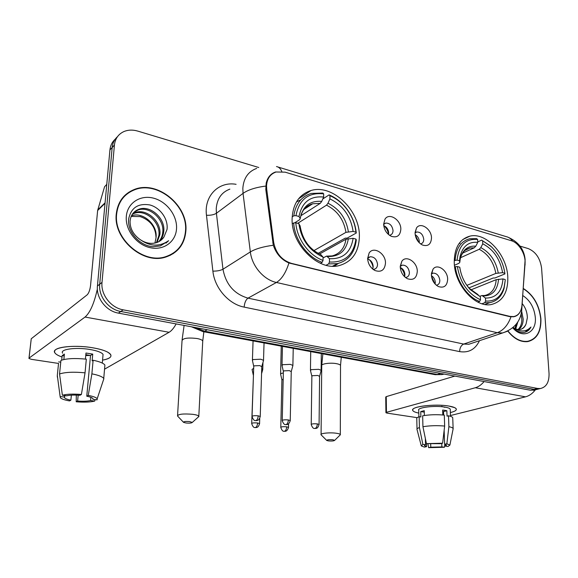 <?xml version="1.0" encoding="UTF-8"?>
<svg xmlns="http://www.w3.org/2000/svg" width="578" height="578" viewBox="0 0 578 578"><rect width="100%" height="100%" fill="white"/><g stroke="black" fill="none" stroke-linecap="round" stroke-linejoin="round"><path stroke-width="0.87" d="M454.243 262.513C454.496 284.867 475.311 308.074 491.329 304.512C502.614 301.615 508.098 292.497 507.802 277.151C507.065 254.819 486.293 231.944 469.9 236.149C459.532 239.075 454.315 247.861 454.243 262.513M292.136 218.195C290.698 244.126 318.189 271.342 339.055 265.627C352.089 261.899 358.859 252.218 359.372 236.575C360.108 210.602 332.466 183.674 310.964 190.538C299.325 194.338 293.046 203.557 292.136 218.195M385.483 263.069C384.753 270.136 381.213 272.599 374.862 270.475C370.404 267.874 367.991 263.864 367.63 258.438L369.118 253.048C373.504 245.831 385.772 253.446 385.483 263.069M373.005 269.305L374.233 269.24C376.35 268.647 377.448 267.022 377.535 264.348C376.762 259.284 374.291 256.755 370.122 256.755L367.63 258.568M417.287 271.32C416.687 278.191 413.386 280.648 407.367 278.697C403.039 276.205 400.67 272.274 400.251 266.899L401.833 261.278C406.139 254.681 417.432 262.123 417.287 271.32M405.395 277.433L406.233 277.368C408.285 276.811 409.347 275.2 409.397 272.534C408.632 267.636 406.276 265.165 402.339 265.121L400.251 266.429M447.661 279.203C447.184 285.893 444.092 288.343 438.384 286.536C434.194 284.138 431.86 280.287 431.383 274.976L433.03 269.167C437.235 263.12 447.69 270.381 447.661 279.203M436.303 285.185L436.802 285.127C438.796 284.6 439.807 283.01 439.836 280.359C439.07 275.612 436.824 273.199 433.103 273.119L431.39 274.037M400.836 229.177C400.265 235.665 397.057 238.035 391.205 236.272C386.603 233.787 384.081 229.769 383.633 224.235L384.991 219.156C389.124 212.227 401.053 219.878 400.836 229.177M389.377 235.217L390.056 235.123C391.985 234.552 392.975 233.028 393.026 230.55C392.209 225.536 389.76 223.043 385.678 223.079L383.64 224.459M431.499 237.977C431.044 244.321 428.038 246.676 422.482 245.036C418.039 242.644 415.56 238.721 415.069 233.259L416.507 227.963C420.567 221.612 431.593 229.069 431.499 237.977M420.517 243.88L420.892 243.822C422.771 243.273 423.725 241.763 423.753 239.285C422.944 234.437 420.611 232.009 416.752 231.988L415.062 232.985M367.644 258.987C370.953 260.114 372.796 262.622 373.171 266.516L372.673 269.037M400.272 267.462C403.076 268.806 404.636 271.183 404.94 274.601L404.622 276.754M431.426 275.67C433.753 277.144 435.039 279.362 435.292 282.331L435.118 284.058M383.727 225.601C386.704 226.923 388.358 229.343 388.683 232.869L388.488 234.516M415.185 234.69C417.677 236.156 419.057 238.432 419.317 241.503L419.231 242.76M266.718 189.223L266.545 185.798C267.029 178.645 270.208 174.043 276.089 171.991L285.185 172.165L511.299 240.701C518.957 242.782 525.908 254.428 525.034 263.626L521.956 305.394C521.284 311.802 518.517 315.537 513.669 316.592L509.919 316.397L291.406 263.366C281.753 260.23 275.843 253.229 273.676 242.37L266.718 189.223L265.851 189.851M116.279 213.911C113.035 239.082 143.243 264.847 165.691 257.073C177.887 252.918 184.613 244.263 185.856 231.092C188.435 205.732 157.57 180.04 134.428 189.44C123.815 193.681 117.767 201.838 116.279 213.911M173.154 253.699L175.546 251.466M507.751 331.057C514.001 338.838 520.67 342.349 527.75 341.591C536.89 339.293 541.275 331.685 540.914 318.76C539.317 305.011 533.451 294.91 523.321 288.465M527.967 341.555L528.928 341.049M128.93 192.163L132.124 190.834M519.803 312.423C518.372 314.844 516.298 316.296 513.589 316.766L509.695 316.628L288.942 262.983C281.414 259.717 276.197 253.807 273.3 245.26L265.808 189.541L266.176 183.139C267.65 177.258 270.822 173.53 275.677 171.948M517.382 244.393C520.229 246.907 522.302 250.108 523.603 253.988M115.203 139.19C112.146 141.95 110.391 145.54 109.936 149.948L97.429 286.009C96.042 298.06 106.208 311.13 118.403 313.117L530.488 390.244L538.869 388.915L534.007 389.348L120.788 311.484L534.007 389.348L537.554 388.445L540.285 388.553C546.333 387.202 549.252 382.181 549.042 373.475L541.586 268.178C540.192 258.308 535.755 251.777 528.27 248.598L520.012 246.112M97.429 286.009L99.712 284.21C98.318 296.326 108.541 309.476 120.788 311.484C108.541 309.476 98.318 296.326 99.712 284.21L112.168 147.52L99.712 284.21L102.01 282.396C100.623 294.578 110.897 307.799 123.201 309.837L537.554 388.445M117.457 136.711C114.386 139.479 112.623 143.084 112.168 147.52C112.623 143.084 114.386 139.479 117.457 136.711M258.763 167.504L137.81 131.112C132.817 129.653 128.193 129.797 123.945 131.546C118.353 134.118 115.181 138.619 114.422 145.064L102.01 282.396M126.517 194.425L123.837 196.412M530.488 390.244L535.351 389.81M124.133 196.679L121.712 198.976M185.509 231.005C188.074 205.913 157.527 180.481 134.623 189.779C124.111 193.977 118.122 202.047 116.648 214.005C113.447 238.916 143.351 264.413 165.568 256.711C177.627 252.6 184.281 244.032 185.509 231.005M155.988 238.013L154.926 243.049M132.759 213.636L135.274 212.502C146.487 208.246 161.732 221.562 159.839 234.74L157.035 242.449M132.391 214.149L134.349 213.325C145.555 209.07 160.771 222.349 158.878 235.506L156.443 242.652M139.471 239.111C144.991 243.071 150.598 244.263 156.291 242.702C159.535 241.669 162.086 239.776 163.935 237.031L167.006 229.509C168.487 219.127 160.164 207.625 149.868 204.952C138.207 203.051 131.148 207.661 128.692 218.78C126.929 231.612 139.724 246.033 153.192 246.727L160.352 245.91L168.624 240.694C159.318 247.073 149.601 246.546 139.471 239.111C133.178 234.336 130.043 228.426 130.057 221.388C130.599 215.283 133.59 211.223 139.016 209.193C150.287 204.937 165.626 218.383 163.733 231.662C163.364 235.383 161.883 238.635 159.275 241.409M133.988 212.227L138.07 210.024C149.326 205.768 164.643 219.185 162.75 232.435C162.411 235.918 161.074 239.01 158.74 241.698M163.935 237.031L160.8 240.397M131.437 215.818L131.596 215.76C142.759 211.505 157.91 224.683 156.017 237.775C155.764 227.342 150.49 220.276 140.187 216.584L131.17 216.418M126.322 216.389C125.079 229.806 136.372 244.631 149.969 247.637C163.56 250.838 175.806 241.835 176.521 228.787C177.439 215.789 166.89 201.614 153.618 198.189C140.367 194.576 127.37 202.929 126.322 216.389M170.272 255.317L172.945 253.381M168.624 240.694L165.944 243.128M62.019 357.009C55.755 354.791 53.429 352.551 55.055 350.29C57.851 346.41 76.968 345.073 92.523 347.746C98.824 348.801 103.686 350.16 107.111 351.836C113.404 355.463 111.908 358.23 102.624 360.13C109.249 358.895 111.922 357.023 110.644 354.524C108.599 351.764 102.559 349.502 92.523 347.746C73.03 344.329 50.459 347.551 54.888 352.876C55.893 354.336 58.262 355.716 62.019 357.009M97.357 289.014C94.192 303.349 90.089 312.698 85.053 317.055L29.045 358.107L28.951 358.468L31.422 359.335L58.544 363.439M176.131 323.926C173.855 328.087 171.514 330.869 169.101 332.278L104.546 369.169M28.987 358.15L31.248 338.751L87.177 294.823C88.846 293.097 89.98 289.932 90.573 285.33L97.631 210.522L104.575 186.694L106.764 184.469M71.376 395.157L70.884 400.157C67.453 399.477 65.343 398.69 64.541 397.794L64.519 395.525M59.548 373.966L62.388 395.236L66.643 395.807C69.873 395.056 74.295 394.882 79.916 395.28L81.39 394.485L85.045 372.832L86.317 359.176C75.097 358.049 66.636 358.447 60.936 360.383L59.548 373.966C65.263 372.131 73.76 371.748 85.045 372.832M85.407 359.075L85.978 353.028L92.747 354.104L92.126 360.845L93.116 360.239L91.88 373.843L88.261 395.41L86.765 396.205L90.515 355.499L85.826 354.661M62.648 353.194C59.483 349.329 75.769 347.017 89.843 349.466C97.14 350.73 101.547 352.378 103.065 354.386L102.898 356.272M93.116 360.239C99.611 361.604 103.541 363.201 104.9 365.043L103.672 379.291M91.88 373.843C98.412 375.136 102.371 376.661 103.744 378.409M62.388 395.236C66.795 394.066 73.131 393.813 81.39 394.485M88.261 395.41C93.318 396.385 96.295 397.498 97.183 398.755L97.111 399.853L93 399.311L93.044 398.863M90.883 397.332L90.594 400.54L94.684 401.081L95.182 399.6M94.684 401.081C90.276 402.18 84.113 402.411 76.202 401.789L77.618 401.038L78.175 395.164M76.303 395.092L76.202 401.789M86.765 396.205C90.089 396.891 92.119 397.664 92.863 398.524L93 399.311M90.594 400.54C87.379 401.255 83.051 401.421 77.618 401.038M63.855 359.53L64.411 354.083L62.164 355.593L61.702 360.108M58.544 363.396L57.309 375.368L60.119 396.522L64.36 397.079M60.755 362.182L58.703 361.864M57.352 377.131L57.309 375.368M70.884 400.157L69.49 400.915C64.722 400.048 61.687 399.008 60.394 397.809L60.119 396.522M90.262 355.441L85.739 355.542M62.164 355.593L64.223 355.918M90.515 355.499L92.747 354.104M507.954 330.956C514.124 338.607 520.699 342.053 527.678 341.295C536.724 339.033 541.066 331.497 540.705 318.709C539.122 305.097 533.321 295.105 523.307 288.725M517.816 321.989L515.706 328.882M516.32 324.106L514.875 328.506M521.659 311.296L523.184 319.063C523.141 323.694 521.674 327.191 518.784 329.547M521.118 314.179L521.84 319.526C521.826 323.745 520.561 327.069 518.054 329.496M513.141 327.444C515.497 329.12 517.816 329.792 520.092 329.453C522.909 328.925 524.903 327.069 526.081 323.89C524.86 326.635 523.119 328.434 520.865 329.287M512.816 327.726C515.937 330.746 519.217 332.35 522.649 332.538L524.058 332.422C527.071 331.895 529.383 330.096 530.98 327.025C526.117 332.061 520.258 332.285 513.394 327.69M526.081 323.89L527.338 317.784C527.237 312.358 525.525 307.633 522.209 303.594M512.715 327.813L513.098 328.225C523.162 339.568 536.832 332.451 535.307 317.373C534.188 307.539 530.019 300.271 522.801 295.568M526.89 341.692L527.88 341.266M530.98 327.025L525.142 332.184M525.12 308.081L525.785 309.627M185.943 422.98C189.497 423.291 191.607 423.11 192.272 422.439L189.75 421.586C185.437 421.268 183.378 421.535 183.587 422.381L185.943 422.98M183.407 422.186L177.533 416.001C178.161 414.094 183.262 413.537 192.842 414.325C196.173 414.794 198.167 415.401 198.81 416.153L198.03 417.28M329.453 262.015L328.593 263.915L337.48 263.611C348.505 260.599 354.776 252.694 356.301 239.892L355.94 239.082C353.512 255.064 344.683 262.708 329.453 262.015L329.482 258.698C342.942 259.226 350.824 252.434 353.115 238.317L345.947 239.249L319.54 254.017M323.059 257.918L326.635 256.083L329.482 258.698M356.279 233.013C355.376 224.069 352.053 215.832 346.309 208.318C341.425 202.127 335.695 197.647 329.106 194.887L329.937 195.725C336.215 198.384 341.685 202.668 346.345 208.579C351.836 215.767 355.029 223.635 355.925 232.19L356.279 233.013L347.183 238.107L345.239 238.143L318.175 253.337M334.38 266.191L338.397 263.395M322.806 198.948L329.106 194.887M328.593 263.915L326.086 265.259M320.393 263.286L322.17 262.325L323.037 260.411C308.999 255.512 296.796 238.765 295.82 222.79L293.667 222.949C294.614 239.689 307.445 257.282 322.17 262.325M293.667 222.949L292.389 223.765M355.925 232.19L353.107 231.417C350.759 216.244 343.029 205.4 329.908 198.89L329.937 195.725M353.115 238.317L355.94 239.082M295.82 222.79L298.877 223.621C301.246 239.588 309.309 250.744 323.066 257.08L323.037 260.411M329.908 198.89L327.993 203.225L326.519 205.161L297.713 223.31M313.941 250.599L345.955 232.356L353.107 231.417M300.09 226.143L298.877 223.621M323.066 257.08L320.667 254.508C309.324 249.248 302.446 239.624 300.04 225.644M300.827 199.757L296.42 201.96M292.186 216.866L293.812 215.818L295.958 215.652C299.194 199.446 308.428 192.185 323.673 193.876L322.856 193.038L311.231 193.435C301.42 196.513 295.618 203.969 293.812 215.818M323.673 193.876L323.644 197.047C310.162 195.725 301.947 202.206 299.007 216.497L295.958 215.652M300.842 215.76L320.255 203.348L321.729 201.404L323.644 197.047M299.007 216.497L300.213 218.65L299.664 219.683L294.628 222.884M328.434 440.906C331.779 441.166 333.853 440.992 334.648 440.371L332.892 439.764C328.896 439.504 326.859 439.742 326.787 440.487L328.434 440.906M326.671 440.378L321.072 434.8C319.706 433.356 329.684 432.293 336.136 433.218C338.513 433.543 339.9 433.977 340.312 434.504L339.792 435.328M485.607 301.059L484.718 302.728L489.812 302.634C496.87 301.203 501.625 296.463 504.074 288.408L505.259 280.178L504.088 287.317C500.974 297.049 494.811 301.629 485.607 301.059L485.455 298.06C496.025 298.176 501.863 291.796 502.968 278.921L496.206 279.658L470.882 289.889M479.827 296.276L482.001 295.517L485.455 298.06M492.521 247.875L490.708 246.098L481.64 240.13L491.242 246.647C498.662 253.785 503.207 262.665 504.876 273.278L504.905 273.929L494.92 277.989L493.164 278.018L468.924 287.902M485.166 304.505L485.657 304.209M477.739 241.929L481.64 240.13M484.718 302.728L481.994 303.768M477.89 302.128L479.617 301.463L480.506 299.787C467.97 293.891 460.254 282.815 457.35 266.559L455.363 266.682C456.967 281.782 467.855 297.302 479.617 301.463M455.363 266.682L454.648 267M504.876 273.278L502.622 272.657C500.006 258.93 493.388 249.32 482.767 243.822L482.623 240.947M502.968 278.921L505.23 279.535M457.35 266.559L459.77 267.217C461.056 275.851 464.575 283.343 470.333 289.679L480.361 296.774L480.506 299.787M482.767 243.822L480.809 247.622L479.22 249.277L460.55 257.709M466.858 285.359L495.866 273.401L502.622 272.657M460.045 268.98L459.77 267.217M480.361 296.774L469.415 288.436L478.078 294.65M460.074 243.309L459.04 243.569M454.214 260.627L457.09 260.093C458.759 245.318 465.608 238.439 477.623 239.465L476.64 238.642L469.784 238.736C460.977 241.077 456.085 248.244 455.11 260.223M477.623 239.465L477.76 242.355C468.606 241.488 462.696 246.235 460.037 256.603L459.51 260.765L457.09 260.093M462.479 253.193L474.22 247.832L475.802 246.17L477.76 242.355M459.51 260.765L459.792 262.354L458.932 263.286L454.438 265.288M388.532 234.35C388.019 230.897 386.472 227.992 383.886 225.651M262.665 369.855L262.759 369.364L261.718 368.706M253.677 368.331L252.037 369.458M253.46 374.876L251.697 423.399M418.855 242.377L415.271 235.217M283.336 372.969L281.291 373.417L280.583 374.241M283.191 379.161L281.912 379.956L280.785 427.243M373.106 267.52C372.629 264.435 371.3 261.776 369.125 259.551M263.416 360.889L263.517 360.347L260.743 359.213L253.063 359.567L252.398 360.462M261.776 366.705L259.775 365.599L254.219 365.845L253.742 366.481L252.059 416.276M404.723 276.414C404.39 272.989 403.018 270.056 400.605 267.6M292.793 365.917L292.887 365.419L290.308 364.364L282.729 364.704L281.999 365.607M291.247 371.654L289.383 370.628L283.906 370.866L283.372 371.502L282.237 420.408M434.822 283.726L431.47 276.111M321.057 370.765L321.137 370.303L318.745 369.32L311.26 369.645L310.451 370.541M319.591 376.415L317.857 375.469L312.445 375.693L311.86 376.329L311.231 424.375M418.804 413.104C413.855 412.071 411.919 410.785 413.003 409.238C415.083 405.908 436.816 403.906 448.795 406.045L454.684 407.642C457.834 409.412 456.389 411.059 450.363 412.576C454.828 411.493 456.793 410.264 456.244 408.884C455.572 407.721 453.094 406.775 448.795 406.045C434.757 403.509 409.679 406.753 412.793 410.539C413.4 411.558 415.401 412.41 418.804 413.104M484.089 381.559C481.438 384.767 478.512 386.834 475.318 387.744L386.458 412.331L385.931 412.728L386.964 413.104L417.222 417.677M535.401 389.796C532.526 393.524 529.231 395.872 525.525 396.833L450.464 415.531M385.923 412.613L385.728 397.057L386.249 396.631L454.85 376.09M426.492 443.644L426.571 446.65L424.541 445.775L425.516 444.757L425.35 438.42M422.937 426.716L426.427 443.637L440.364 443.687L442.604 443.21L444.655 426.058L444.294 415.112C436.643 414.404 429.432 414.636 422.655 415.806L422.937 426.716C429.736 425.603 436.975 425.386 444.655 426.058M418.898 416.81L418.739 410.358C416.521 407.598 434.642 405.272 444.8 407.093C447.928 407.62 449.742 408.306 450.24 409.152L450.262 409.809M442.806 414.968L442.647 410.048L444.908 410.344L446.852 410.72L447.04 416.138L448.514 415.77C450.905 416.305 452.314 416.933 452.733 417.656L452.755 418.364M444.15 430.307L444.612 444.258L446.852 443.781L448.889 426.687L448.514 415.77M448.889 426.687C451.295 427.193 452.704 427.792 453.123 428.479L453.029 429.338M426.427 443.637L442.604 443.21M446.852 443.781L449.886 445.074L448.015 446.505L445.45 446.165L445.4 444.475M441.758 443.391L441.867 446.917L444.431 447.256L444.879 444.323M444.431 447.256L428.63 447.661L430.783 447.199L430.682 443.803M427.915 443.832L428.63 447.661M444.612 444.258L446.534 445.118L445.45 446.165M441.867 446.917L430.783 447.199M424.375 415.51L424.252 410.662L420.755 411.587L420.885 416.976L419.158 416.709L419.426 427.568L422.879 444.41L425.516 444.757M417.013 428.984L416.781 418.956C416.377 418.183 417.171 417.432 419.158 416.709M417.034 429.692C416.63 428.955 417.432 428.247 419.426 427.568M426.571 446.65L424.425 447.112L421.304 445.927L422.879 444.41M441.505 406.327L444.807 407.309M443.644 415.04L443.536 411.572L442.69 411.363M442.784 414.332L443.615 414.101M420.755 411.587L424.288 412.136M443.536 411.572L446.852 410.72M291.406 263.366L291.001 263.597M273.676 242.37L272.787 242.919M509.919 316.397L509.449 316.563M510.995 316.838C507.983 325.089 503.424 330.378 497.304 332.711L276.421 282.469C263.727 279.831 251.9 266.09 250.346 251.914L243.049 193.377L242.832 188.363C243.62 178.118 248.229 171.471 256.668 168.408M229.863 189.143C221.634 192.207 217.097 198.651 216.244 208.485L216.41 213.282L222.978 269.225C225.854 284.441 234.198 294.079 248.013 298.14L463.679 344.069L468.888 344.25L473.035 342.855M265.728 186.08C255.7 187.373 248.135 189.808 243.049 193.377L216.41 213.282C213.976 214.77 210.667 215.435 206.476 215.262C203.889 195.942 218.744 181.16 236.099 184.317M512.765 241.25C510.952 238.692 508.676 237.132 505.952 236.561L277.975 167.006M479.473 340.702C475.326 349.394 468.722 353.035 459.647 351.619L244.162 307.113C244.537 302.756 245.816 299.765 248.013 298.14L276.421 282.469C281.652 279.282 285.828 272.787 288.942 262.983M521.529 308.211L521.616 311.434M507.094 331.375L502.585 332.957L497.304 332.711L463.679 344.069C461.1 345.312 459.756 347.826 459.647 351.619M244.162 307.113C228.794 304.252 214.561 288.039 212.885 271.133C217.118 271.169 220.485 270.533 222.978 269.225L250.346 251.914C255.541 248.822 263.192 246.604 273.3 245.26M525.084 262.13L525.041 265.172M276.501 166.558C278.74 166.926 280.503 168.566 281.789 171.478M212.885 271.133L206.476 215.262M114.422 145.064L109.936 149.948M123.201 309.837L118.403 313.117M195.133 327.48L204.59 331.194L207.285 329.756M202.372 331.512L204.59 331.194L437.329 374.465L440.667 373.431M434.461 374.551L441.968 374.58L444.121 374.082M169.101 332.278L85.053 317.055M105.03 203.319L97.631 210.522M31.248 338.751L29.045 358.107M97.747 209.93L105.08 202.784M202.705 341.851L202.748 340.948C202.134 339.936 200.212 339.12 196.975 338.498C187.662 337.458 182.684 338.231 182.027 340.818L177.576 415.322M327.047 256.126L332.155 255.917C339.958 253.778 344.56 248.222 345.947 239.249M348.368 231.749C346.215 218.498 339.423 208.99 327.993 203.225M327.574 256.488C339.279 256.834 346.208 250.888 348.368 238.649M300.018 225.601C302.193 239.465 309.252 249.226 321.18 254.869M345.955 232.356C343.867 219.748 337.386 210.681 326.519 205.161M321.729 201.404C310.003 200.436 302.807 206.136 300.148 218.506M320.255 203.348L312.662 203.774C307.308 205.313 303.457 208.846 301.095 214.387M340.514 365.982L340.521 365.39C340.124 364.675 338.766 364.097 336.447 363.656C330.154 362.413 320.414 363.902 321.736 365.86L321.079 434.36M482.471 295.56L484.776 295.495C491.632 293.862 495.44 288.581 496.206 279.658M498.243 272.917C495.888 260.938 490.072 252.507 480.809 247.622M483.165 295.943C492.355 295.936 497.499 290.351 498.59 279.181M460.059 268.784L460.305 270.302M466.619 285.026L470.333 289.679M495.866 273.401C493.59 262 488.042 253.959 479.22 249.277M475.802 246.17C467.747 245.571 462.559 249.833 460.24 258.973L459.792 262.354M474.22 247.832L469.914 247.998L464.553 250.635M462.602 252.694L459.683 258.785M257.6 422.98C253.995 422.691 252.022 422.908 251.69 423.623C253.576 429.064 255.266 427.091 255.165 427.59L255.512 427.539C256.704 426.932 257.405 425.408 257.6 422.98L259.58 423.587L259.739 418.421M259.573 423.811L259.58 423.587C258.308 427.973 256.386 427.359 256.343 427.532L255.165 427.59M288.509 427.583L288.516 427.373C287.107 432.069 284.744 431.174 285.113 431.304L284.564 431.275C285.792 430.682 286.5 429.194 286.674 426.81C283.119 426.535 281.154 426.745 280.785 427.445C282.671 432.778 284.311 430.834 284.21 431.318L284.073 431.304M288.588 423.855L288.516 427.373L286.674 426.81M258.185 415.82C254.428 415.517 252.384 415.748 252.051 416.521C253.98 422.135 255.736 420.119 255.642 420.625L256.011 420.574C257.253 419.924 257.983 418.342 258.185 415.82L260.237 416.471L261.791 366.394M260.23 416.724L260.237 416.471C258.944 420.994 256.979 420.387 256.892 420.567L255.642 420.625M290.243 420.77L290.243 420.546C288.819 425.379 286.385 424.49 286.731 424.62L286.153 424.592C287.432 423.963 288.162 422.41 288.343 419.939C284.643 419.642 282.606 419.874 282.23 420.632C284.166 426.123 285.864 424.144 285.763 424.635L285.619 424.62M291.254 371.372L290.243 420.546L288.343 419.939M319.085 424.664L319.085 424.454C317.633 429.252 315.92 428.132 315.769 428.464L315.111 428.45C316.426 427.836 317.163 426.318 317.322 423.898C313.673 423.616 311.643 423.84 311.224 424.577C313.175 429.953 314.815 428.002 314.714 428.493L314.562 428.471M319.591 376.155L319.085 424.454L317.322 423.898M525.525 396.833L475.318 387.744M386.249 396.631L386.458 412.331M513.669 316.592L512.946 316.845M415.322 232.732L416.752 231.988M383.633 224.206L385.678 223.079M431.752 273.719L433.103 273.119M400.258 266.118L402.339 265.121M368.403 257.636L370.122 256.755M415.076 232.407L416.507 227.963M383.633 224.271L384.991 219.156M431.441 273.437L433.03 269.167M400.258 266.234L401.833 261.278M367.745 258.388L369.118 253.048M298.53 198.861L310.964 190.538M462.848 239.494L469.9 236.149M473.238 342.79L502.585 332.957C514.593 328.839 520.995 320.884 521.804 309.093L525.127 259.565C524.116 249.147 518.293 241.647 507.657 237.067M540.285 388.553L533.212 390.352M191.448 326.787L202.907 331.606L435.191 374.689L441.968 374.58L443.796 374.017M134.349 213.325L135.274 212.502M138.07 210.024L139.016 209.193M164.723 257.333L165.568 256.711M106.208 184.902L106.778 184.324M64.541 397.794L64.765 395.554M102.299 363.071L103.065 354.386M97.183 398.755L103.888 378.641M512.744 327.784L513.098 328.225M526.32 341.728L527.678 341.295M184.115 325.414L182.084 339.893M192.272 422.439L198.926 416.478M203.875 331.786L202.748 340.948L198.81 416.153M332.603 266.191L337.48 263.611M300.213 218.65C301.261 213.044 303.522 208.961 306.976 206.397L312.662 203.774L304.093 209.315M322.856 353.852L321.744 365.26M334.648 440.371L340.377 434.75M341.273 357.269L340.521 365.39L340.312 434.504M484.964 304.469L489.812 302.634M491.242 246.647L490.708 246.098M504.088 287.317L504.074 288.408M465.066 250.223L469.914 247.998L465.846 249.595C464.907 249.255 459.756 257.102 460.24 258.973L460.037 256.603M262.968 362.442L262.759 369.364M261.559 373.684L262.788 369.436M253.301 375.071L252.08 369.53M281.262 346.135L280.59 373.887M281.883 379.768L280.626 374.306M264.045 342.942L263.517 360.347M261.812 366.452L263.554 360.419M253.07 340.912L252.42 360.029M253.713 366.25L252.449 360.542M293.227 348.353L292.887 365.419M291.276 371.423L292.916 365.491M282.454 346.359L282.006 365.202M283.343 371.293L282.042 365.672M321.303 353.563L321.137 370.303M319.612 376.206L321.166 370.368M310.711 351.597L310.458 370.18M311.831 376.141L310.494 370.606M424.541 445.775L424.527 445.385M450.493 416.305L450.24 409.152M453.123 428.479L452.733 417.656M449.886 445.074L453.181 428.594M421.181 445.472L417.106 429.808"/></g></svg>

